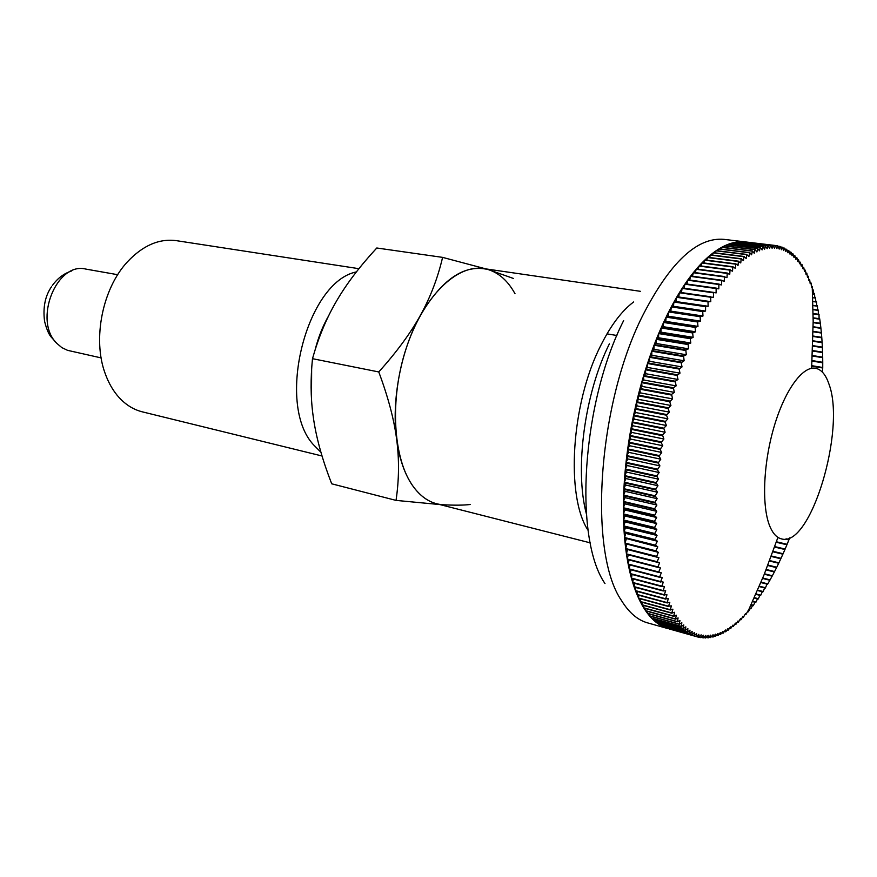 <?xml version="1.0" encoding="UTF-8"?>
<svg xmlns="http://www.w3.org/2000/svg" width="877" height="877" viewBox="0 0 877 877"><rect width="100%" height="100%" fill="white"/><g stroke="black" fill="none" stroke-linecap="round" stroke-linejoin="round"><path stroke-width="1.32" d="M356.391 271.914C306.588 281.78 275.707 403.31 313.155 444.409L320.938 452.28M328.667 315.742C322.78 326.025 318.241 337.47 315.073 350.066M311.642 368.943L311.488 398.936M358.934 268.691L176.452 240.671C159.252 238.347 142.907 245.407 127.428 261.828C102.456 288.555 92.359 339.256 105.174 373.525C108.616 383.128 113.286 391.153 119.173 397.621C125.981 404.966 133.71 409.702 142.348 411.85L322.045 455.996M485.935 268.91L442.6 257.378C437.755 278.064 430.388 297.314 420.489 315.161C410.71 332.964 396.799 351.896 378.765 371.947C388.149 397.084 394.113 419.612 396.667 439.509C399.309 459.493 399.101 479.785 396.031 500.394L439.805 504.56M513.582 278.502L488.357 269.623C464.777 263.78 442.151 278.963 420.489 315.161C400.932 349.912 391.252 400.504 396.667 439.509C399.408 459.362 404.988 475.104 413.396 486.746C421.881 498.103 431.824 504.111 443.225 504.757C454.637 505.371 463.615 505.284 470.149 504.505M828.929 384.005C846.217 429.138 810.666 548.18 781.484 538.884C776.912 537.787 773.13 533.83 770.138 527C761.642 507.717 763.001 464.92 773.766 427.812C784.476 390.627 802.466 365.841 815.467 368.252C821.278 369.37 825.761 374.622 828.929 384.005M396.031 500.394L331.714 483.808C322.736 460.831 316.772 439.717 313.791 420.489L312.914 414.295C310.655 397.095 310.513 378.557 312.486 358.682C318.296 338.204 325.773 319.919 334.926 303.837L336.636 300.866C346.536 283.863 359.921 266.235 376.792 247.994L442.6 257.378M515.029 293.773C508.079 281.111 499.188 273.065 488.357 269.623M312.486 358.682L378.765 371.947M812.595 289.925L813.407 290.035L812.639 290.572L812.223 286.395L811.444 287.042L811.104 283.216L810.184 283.633L809.657 279.489L808.857 280.366L808.276 276.244L807.465 277.231L806.829 273.142L806.007 274.238L805.459 270.456L804.472 271.388L803.727 267.364L802.883 268.68L802.082 264.701L801.238 266.137L800.372 262.19L799.517 263.736L798.596 259.844L797.741 261.499L796.952 257.86L795.91 259.428L794.869 255.635L794.014 257.52L792.918 253.782L792.052 255.777L791.098 252.258L790.045 254.209L788.829 250.603L787.984 252.817L786.713 249.287L785.858 251.611L784.531 248.147L783.687 250.581L782.295 247.193L781.473 249.737L780.245 246.503L779.204 249.079L777.691 245.867L776.879 248.608L775.312 245.483L774.523 248.334L772.889 245.308L772.111 248.246L770.423 245.319L769.666 248.366L767.923 245.538L767.189 248.673L765.38 245.955L764.667 249.189L762.804 246.58L762.102 249.901L760.184 247.402L759.515 250.822L757.542 248.432L756.906 251.94L754.867 249.671L754.264 253.256L752.433 250.965L751.589 254.79L749.714 252.609L748.903 256.512L746.711 254.637L746.195 258.452L743.959 256.709L743.477 260.59L741.186 258.978L740.747 262.936L738.401 261.467L738.006 265.479L735.88 263.878L735.255 268.23L732.81 267.046L732.503 271.168L730.015 270.138L729.752 274.315L727.219 273.427L727 277.658L724.435 276.924L724.259 281.188L721.65 280.607L721.53 284.915L718.888 284.488L718.811 288.829L716.125 288.555L716.114 292.918L713.659 292.392L713.429 297.193L710.688 297.248L710.776 301.644L708.002 301.852L708.145 306.27L705.601 306.172L705.547 311.061L702.718 311.598L702.981 316.016L700.142 316.707L700.46 321.125L697.588 321.98L697.971 326.387L695.088 327.406L695.538 331.791L692.633 332.964L693.148 337.338L690.232 338.675L690.802 343.017L688.105 343.937L688.522 348.827L685.814 349.89L686.296 354.747L683.578 355.952L684.126 360.787L681.199 362.738L682.021 366.926L679.094 369.02L679.993 373.153L677.066 375.411L678.02 379.478L675.29 381.243L676.134 385.88L673.404 387.787L674.314 392.359L671.585 394.398L672.571 398.903L669.699 401.71L670.916 405.492L668.055 408.441L669.337 412.135L666.498 415.205L667.846 418.811L665.029 422.012L666.443 425.52L663.779 428.173L665.117 432.251L662.486 435.014L663.889 438.993L661.17 442.523L662.76 445.735L660.063 449.375L661.718 452.466L659.066 456.204L660.776 459.186L658.156 463.023L659.921 465.884L657.344 469.798L659.164 472.539L656.698 475.893L658.506 479.16L656.084 482.591L657.947 485.726L655.558 489.234L657.498 492.238L655.141 495.823L657.136 498.673L654.823 502.324L656.873 505.042L654.604 508.759L656.709 511.324L654.483 515.698L656.643 517.507L654.472 521.333L656.676 523.602L654.56 527.472L656.807 529.587L654.746 533.49L657.037 535.463L655.02 539.399L657.366 541.208L655.404 545.176L657.794 546.831L655.875 550.833L658.309 552.324L656.511 556.862L658.912 557.673L657.114 561.697L659.625 562.881L657.882 566.915L660.414 567.923L658.726 571.968L661.291 572.824L659.668 576.858L662.267 577.559L660.699 581.594L663.319 582.131L661.806 586.154L664.448 586.538L663.133 590.945L665.676 590.758L664.284 594.738L666.969 594.803L665.643 598.761L668.351 598.673L667.079 602.598L669.798 602.356L668.592 606.237L671.322 605.854L670.335 610.019L672.911 609.164L671.837 612.957L641.909 604.735L642.128 602.302M813.735 293.696L814.514 293.795L813.768 294.223L813.407 290.035M814.81 297.577L815.555 297.687L814.832 298.005L814.514 293.795M815.807 301.589L816.52 301.688L815.818 301.896L815.555 297.687M816.728 305.7L817.43 305.799L816.739 305.898L816.52 301.688M816.619 302.083L812.869 301.556M817.583 309.921L818.252 310.019L817.594 310.009L817.43 305.799M817.507 306.205L812.979 305.569M813.122 313.495L819.019 314.339L818.373 314.218L818.252 310.019M818.329 310.436L813.067 309.68M813.165 317.803L819.71 318.757L819.085 318.537L819.019 314.339M819.085 314.766L813.132 313.9M813.176 322.221L820.324 323.273L819.71 318.757M819.765 319.195L813.165 318.23M813.165 326.737L820.872 327.877L820.324 323.273M820.379 323.723L813.176 322.659M813.122 331.331L821.354 332.569L820.872 327.877M820.927 328.327L813.165 327.176M813.045 336.012L821.76 337.349L821.354 332.569M821.398 333.03L813.111 331.78M812.924 340.78L822.1 342.194L821.76 337.349M821.793 337.809L813.034 336.472M812.771 345.626L822.363 347.128L822.1 342.194M822.133 342.677L812.913 341.252M812.584 350.537L822.56 352.115L822.363 347.128M822.385 347.61L812.76 346.097M812.354 355.525L822.692 357.18L822.56 352.115M822.582 352.609L812.562 351.019M812.091 360.568L822.747 362.3L822.692 357.18M822.703 357.673L812.332 356.007M811.773 365.676L822.736 367.485L822.747 362.3M822.747 362.804L812.058 361.061M822.56 372.308L822.736 367.485M822.736 367.989L811.74 366.18M786.537 538.873L789.059 539.465L789.508 537.886M776.419 541.778L787.107 544.299L789.059 539.465M788.872 539.936L785.244 539.092M774.742 546.59L785.123 549.057L787.107 544.299M786.921 544.77L776.255 542.249M773.054 551.326L783.084 553.738L785.123 549.057M784.926 549.517L774.577 547.051M771.343 555.985L781.012 558.32L783.084 553.738M782.887 554.187L772.889 551.786M769.633 560.567L778.908 562.826L781.012 558.32M780.815 558.77L771.179 556.435M767.912 565.062L776.759 567.233L778.908 562.826M778.699 563.253L769.469 561.006M766.191 569.48L774.566 571.552L776.759 567.233M776.54 567.66L767.748 565.501M764.47 573.799L772.352 575.761L774.566 571.552M774.358 571.957L766.027 569.897M762.76 578.031L770.094 579.872L772.352 575.761M772.133 576.167L764.306 574.216M761.05 582.164L767.813 583.874L770.094 579.872M769.874 580.267L762.584 578.436M759.339 586.187L765.5 587.754L766.926 584.268L767.813 583.874M767.594 584.246L760.874 582.558M757.662 590.122L763.154 591.526L764.623 588.039L765.5 587.754M765.27 588.127L759.175 586.57M755.985 593.948L760.787 595.187L762.299 591.701L763.154 591.526M762.924 591.887L757.498 590.495M754.341 597.654L758.397 598.706L759.942 595.231L760.787 595.187M760.556 595.527L755.831 594.31M752.718 601.26L755.974 602.115L757.575 598.64L758.397 598.706M758.156 599.046L754.176 598.015M698.52 637.195L696.415 636.603L698.848 634.301L698.52 637.195L701.151 634.849L700.866 637.656L703.486 635.211L703.255 637.919L705.853 635.376L705.667 637.996L708.243 635.354L708.342 637.853L710.655 635.134L710.567 637.557L713.078 634.74L713.045 637.064L715.533 634.148L715.533 636.373L718 633.38L718.044 635.507L720.477 632.438L720.565 634.455L722.955 631.308L723.097 633.227L725.454 630.015L725.882 631.681L727.954 628.546L728.173 630.245L730.453 626.902L730.716 628.502L732.964 625.093L733.249 626.584L735.463 623.13L735.792 624.512L737.963 621.004L738.324 622.275L740.462 618.713L741.098 619.644L742.94 616.279L743.367 617.331L745.417 613.692L745.878 614.645L747.884 610.962L748.366 611.795L750.328 608.079L750.844 608.813L752.762 605.064L753.299 605.689L755.174 601.918L755.974 602.115M755.744 602.433L752.554 601.6M753.299 605.689L750.964 605.075M750.844 608.813L749.396 608.43M748.366 611.795L747.555 611.587M745.878 614.645L745.033 614.415M743.367 617.331L742.49 617.101M740.846 619.886L739.936 619.633M738.324 622.275L737.371 622.012M735.792 624.512L734.794 624.238M733.249 626.584L732.218 626.299M730.716 628.502L729.631 628.206M728.173 630.245L727.033 629.927M725.63 631.824L724.446 631.495M723.097 633.227L721.848 632.876M720.565 634.455L719.261 634.093M718.044 635.507L716.673 635.123M715.533 636.373L714.097 635.968M713.045 637.064L711.532 636.636M710.567 637.557L708.978 637.119M708.112 637.875L706.423 637.404M705.667 637.996L703.902 637.491M703.255 637.919L701.381 637.393M700.866 637.656L698.892 637.097M669.381 628.995L696.415 636.603L664.963 627.559L694.124 635.759L696.579 633.556L696.195 636.527M693.904 635.672L664.733 627.461L691.865 634.729L694.343 632.613L694.124 635.759M691.657 634.608L660.348 625.246L689.651 633.49L692.15 631.473L691.865 634.729M689.443 633.358L660.129 625.115L658.112 623.799L687.48 632.043L689.991 630.124L689.651 633.49M687.272 631.889L657.903 623.646L655.919 622.144L685.354 630.399L687.886 628.59L687.48 632.043M685.156 630.234L655.711 621.979L653.771 620.302L683.282 628.557L685.825 626.858L685.354 630.399M683.084 628.37L653.573 620.105L651.677 618.252L681.254 626.507L683.808 624.917L683.282 628.557M681.067 626.299L651.479 618.044L649.638 616.005L679.28 624.26L681.846 622.78L681.254 626.507M679.094 624.029L649.44 615.775L647.654 613.56L677.373 621.804L679.938 620.456L679.28 624.26M677.187 621.563L647.467 613.308L645.735 610.918L675.52 619.162L678.085 617.923L677.373 621.804M675.345 618.888L645.549 610.644L643.871 608.079L673.722 616.312L676.299 615.194L675.52 619.162M671.837 612.957L674.577 612.278L673.722 616.312M673.558 616.027L643.696 607.783L642.074 605.042L671.99 613.264M640.353 291.307L483.523 268.559C456.577 264.218 422.966 297.007 406.194 348.333C389.289 399.539 393.017 459.395 413.396 486.746C420.116 495.834 427.877 501.501 436.669 503.76L590.243 542.852M117.715 274.709L85.836 269.086C56.545 261.489 33.041 320.554 56.775 343.313L61.828 347.61L67.54 350.329L101.14 357.904M641.909 604.735L640.353 601.808L670.335 610.019M670.181 609.69L640.188 601.49L638.686 598.399L668.745 606.588M640.188 601.49L640.462 598.881M668.592 606.237L638.533 598.048L637.108 594.792L667.222 602.959M638.533 598.048L638.862 595.264M667.079 602.598L636.954 594.431L635.595 590.999L665.786 599.134M636.954 594.431L637.349 591.471M665.643 598.761L635.452 590.616L634.159 587.02L664.415 595.132M635.452 590.616L635.913 587.491M664.284 594.738L634.027 586.625L632.81 582.865L663.133 590.945M634.027 586.625L634.564 583.326M663.012 590.528L632.69 582.449L631.539 578.535L661.927 586.581M632.69 582.449L633.293 578.995M661.806 586.154L631.418 578.096L630.355 574.029L660.798 582.043M631.418 578.096L632.109 574.49M660.699 581.594L630.245 573.58L629.258 569.348L659.767 577.329M630.245 573.58L631.012 569.809M659.668 576.858L629.16 568.888L628.25 564.514L658.813 572.451M629.16 568.888L630.004 564.974M658.726 571.968L628.151 564.043L627.329 559.515L657.958 567.408M628.151 564.043L629.094 559.975M657.882 566.915L627.241 559.033L626.507 554.374L657.191 562.212M626.507 554.374L659.625 562.881M627.241 559.033L628.261 554.867M657.114 561.697L626.43 553.858L625.772 549.068L656.511 556.862M625.772 549.068L658.912 557.673M626.43 553.858L627.504 549.715M656.456 556.336L625.707 548.553L625.137 543.63L655.93 551.37M625.137 543.63L658.309 552.324M625.707 548.553L626.836 544.409M655.875 550.833L625.071 543.093L624.588 538.05L655.448 545.735M624.588 538.05L657.794 546.831M625.071 543.093L626.266 538.982M655.404 545.176L624.545 537.502L624.15 532.35L655.053 539.969M624.15 532.35L625.783 533.413L657.366 541.208M624.545 537.502L625.783 533.413M655.02 539.399L624.117 531.791L623.81 526.518L654.768 534.071M623.81 526.518L625.411 527.724L657.037 535.463M624.117 531.791L625.411 527.724M654.746 533.49L623.777 525.937L623.558 520.565L654.571 528.064M623.558 520.565L625.126 521.914L656.807 529.587M623.777 525.937L625.126 521.914M654.56 527.472L623.547 519.984L623.426 514.503L654.483 521.936M623.426 514.503L624.95 515.994L656.676 523.602M623.547 519.984L624.95 515.994M654.472 521.333L623.415 513.911L623.383 508.342L654.483 515.698M623.383 508.342L624.862 509.975L656.643 517.507M623.415 513.911L624.862 509.975M654.494 515.095L623.383 507.739L623.448 502.082L654.593 509.373M623.448 502.082L624.884 503.858L656.709 511.324M623.383 507.739L624.884 503.858M654.604 508.759L623.459 501.469L623.613 495.735L654.801 502.949M623.613 495.735L624.994 497.643L656.873 505.042M623.459 501.469L624.994 497.643M654.823 502.324L623.624 495.121L623.876 489.311L655.108 496.448M623.876 489.311L625.213 491.35L657.136 498.673M623.624 495.121L625.213 491.35M655.141 495.823L623.909 488.686L624.249 482.81L655.514 489.881M624.249 482.81L625.542 484.992L657.498 492.238M623.909 488.686L625.542 484.992M655.558 489.234L624.281 482.186L624.72 476.255L656.029 483.238M624.72 476.255L625.959 478.557L657.947 485.726M624.281 482.186L625.959 478.557M656.084 482.591L624.764 475.619L625.29 469.633L656.643 476.54M625.29 469.633L626.485 472.078L658.506 479.16M624.764 475.619L626.485 472.078M656.698 475.893L625.356 468.998L625.97 462.979L657.344 469.798M625.97 462.979L627.099 465.534L659.164 472.539M625.356 468.998L627.099 465.534M657.421 469.14L626.035 462.332L626.748 456.281L658.156 463.023M626.748 456.281L627.822 458.956L659.921 465.884M626.035 462.332L627.822 458.956M658.243 462.354L626.825 455.623L627.625 449.55L659.066 456.204M627.625 449.55L628.645 452.346L660.776 459.186M626.825 455.623L628.645 452.346M659.153 455.547L627.713 448.892L628.601 442.797L660.063 449.375M628.601 442.797L629.565 445.713L661.718 452.466M627.713 448.892L629.565 445.713M660.173 448.706L628.699 442.151L629.675 436.044L661.17 442.523M629.675 436.044L630.585 439.07L662.76 445.735M628.699 442.151L630.585 439.07M661.28 441.865L629.785 435.387L630.848 429.281L662.365 435.683M630.848 429.281L631.692 432.416L663.889 438.993M629.785 435.387L631.692 432.416M662.486 435.014L630.969 428.623L632.12 422.528L663.648 428.831M632.12 422.528L632.898 425.762L665.117 432.251M630.969 428.623L632.898 425.762M663.779 428.173L632.251 421.87L633.479 415.786L665.029 422.012M633.479 415.786L634.192 419.129L666.443 425.52M632.251 421.87L634.192 419.129M665.172 421.355L633.622 415.139L634.937 409.077L666.498 415.205M634.937 409.077L635.584 412.508L667.846 418.811M633.622 415.139L635.584 412.508M666.641 414.547L635.08 408.43L636.483 402.4L668.055 408.441M636.483 402.4L637.064 405.919L669.337 412.135M635.08 408.43L637.064 405.919M668.208 407.783L636.636 401.754L638.105 395.757L669.699 401.71M638.105 395.757L638.631 399.364L670.916 405.492M636.636 401.754L638.631 399.364M669.853 401.063L638.27 395.121L639.826 389.169L671.42 395.034M639.826 389.169L640.287 392.863L672.571 398.903M638.27 395.121L640.287 392.863M671.585 394.398L640.002 388.533L641.624 382.646L673.218 388.423M641.624 382.646L642.019 386.406L674.314 392.359M640.002 388.533L642.019 386.406M673.404 387.787L641.811 382.021L643.51 376.189L675.104 381.879M643.51 376.189L643.828 380.026L676.134 385.88M641.811 382.021L643.828 380.026M675.29 381.243L643.696 375.564L645.461 369.809L677.066 375.411M645.461 369.809L645.724 373.712L678.02 379.478M643.696 375.564L645.724 373.712M677.252 374.786L645.658 369.195L647.5 363.517L679.094 369.02M647.5 363.517L647.686 367.474L679.993 373.153M645.658 369.195L647.686 367.474M679.291 368.406L647.697 362.914L649.605 357.312L681.199 362.738M649.605 357.312L649.725 361.324L682.021 366.926M647.697 362.914L649.725 361.324M681.407 362.135L649.813 356.72L651.775 351.206L683.358 356.544M651.775 351.206L651.841 355.273L684.126 360.787M649.813 356.72L651.841 355.273M683.578 355.952L651.995 350.625L654.023 345.22L685.595 350.471M654.023 345.22L654.012 349.32L686.296 354.747M651.995 350.625L654.012 349.32M685.814 349.89L654.242 344.639L656.325 339.344L687.886 344.508M656.325 339.344L656.259 343.488L688.522 348.827M654.242 344.639L656.259 343.488M688.105 343.937L656.555 338.774L658.693 333.589L690.232 338.675M658.693 333.589L658.55 337.766L690.802 343.017M656.555 338.774L658.55 337.766M690.462 338.116L658.923 333.03L661.115 327.965L692.633 332.964M661.115 327.965L660.907 332.164L693.148 337.338M658.923 333.03L660.907 332.164M692.874 332.427L661.346 327.428L663.582 322.473L695.088 327.406M663.582 322.473L663.319 326.704L695.538 331.791M661.346 327.428L663.319 326.704M695.329 326.869L663.823 321.947L666.114 317.134L697.588 321.98M666.114 317.134L665.786 321.377L697.971 326.387M663.823 321.947L665.786 321.377M697.84 321.464L666.356 316.619L668.68 311.938L700.142 316.707M668.68 311.938L668.296 316.191L700.46 321.125M666.356 316.619L668.296 316.191M700.383 316.202L668.932 311.434L671.289 306.895L702.718 311.598M671.289 306.895L670.839 311.149L702.981 316.016M668.932 311.434L670.839 311.149M702.97 311.105L671.552 306.413L673.942 302.017L705.349 306.643M673.942 302.017L673.437 306.27L705.547 311.061M671.552 306.413L673.437 306.27M705.601 306.172L674.205 301.545L676.627 297.303L708.002 301.852M676.627 297.303L676.068 301.556L708.145 306.27M674.205 301.545L676.068 301.556M708.254 301.403L676.891 296.854L679.357 292.754L710.688 297.248M679.357 292.754L678.721 296.996L710.776 301.644M676.891 296.854L678.721 296.996M710.951 296.81L679.62 292.326L682.098 288.39L713.396 292.808M682.098 288.39L681.429 292.578M713.659 292.392L682.372 287.974L684.871 284.192L716.125 288.555M684.871 284.192L684.17 288.226M716.399 288.149L685.145 283.797L687.667 280.191L718.888 284.488M687.667 280.191L686.943 284.049M719.151 284.104L687.941 279.807L690.484 276.365L721.65 280.607M690.484 276.365L689.728 280.059M721.924 280.245L690.747 276.014L693.301 272.736L724.435 276.924M693.301 272.736L692.545 276.255M724.698 276.573L693.575 272.396L696.141 269.305L727.219 273.427M696.141 269.305L695.373 272.637M727.493 273.098L696.415 268.976L698.98 266.06L730.015 270.138M698.98 266.06L698.213 269.217M730.289 269.831L699.265 265.753L701.83 263.012L732.81 267.046M701.83 263.012L701.063 265.994M733.084 266.751L702.104 262.727L704.68 260.173L735.606 264.152M704.68 260.173L703.913 262.968M735.88 263.878L704.955 259.91L707.52 257.531L738.401 261.467M707.52 257.531L706.774 260.14M738.675 261.214L707.805 257.279L710.359 255.086L741.186 258.978M710.359 255.086L709.625 257.509M741.449 258.748L710.633 254.856L713.187 252.85L743.959 256.709M713.187 252.85L712.475 255.097M744.222 256.49L713.461 252.642L716.005 250.822L746.711 254.637M716.005 250.822L715.314 252.872M746.974 254.451L716.279 250.636L718.811 248.991L749.451 252.773M718.811 248.991L718.153 250.866M749.714 252.609L719.074 248.827L721.585 247.369L752.17 251.118M721.585 247.369L720.971 249.057M752.433 250.965L721.859 247.226L724.347 245.955L754.867 249.671M724.347 245.955L723.766 247.457M755.13 249.539L724.621 245.823L727.088 244.738L757.542 248.432M727.088 244.738L726.551 246.064M757.805 248.323L727.351 244.628L729.796 243.729L760.184 247.402M729.796 243.729L729.313 244.869M760.436 247.314L730.059 243.642L732.47 242.929L762.804 246.58M732.47 242.929L732.043 243.883M763.045 246.503L732.733 242.852L735.112 242.326L765.38 245.955M735.112 242.326L734.762 243.104M765.621 245.9L735.375 242.271L737.721 241.92L767.923 245.538M737.721 241.92L737.436 242.523M768.164 245.505L737.974 241.888L770.423 245.319M770.664 245.308L740.55 241.712L772.889 245.308M773.13 245.308L743.071 241.723L775.312 245.483M775.586 245.615L777.691 245.867M778.031 246.196L780.015 246.437M780.42 246.974L782.295 247.193M782.755 247.939L784.531 248.147M785.025 249.079L786.713 249.287M787.228 250.416L788.829 250.603M789.377 251.918L790.901 252.105M791.471 253.606L792.918 253.782M793.488 255.47L794.869 255.635M795.45 257.487L796.765 257.652M797.346 259.68L798.596 259.844M799.177 262.037L800.372 262.19M800.942 264.558L802.082 264.701M802.641 267.222L803.727 267.364M804.264 270.039L805.316 270.182M805.831 273.01L806.829 273.142M807.322 276.123L808.276 276.244M808.747 279.379L809.657 279.489M810.096 282.756L810.973 282.876M811.378 286.275L812.223 286.395L813.176 321.212L811.653 367.616M812.595 294.069L813.768 294.223M812.738 297.709L814.832 298.005M812.869 301.48L815.818 301.896M812.968 305.36L816.739 305.898M813.056 309.362L817.594 310.009M757.509 590.462L762.299 591.701M755.886 594.178L759.942 595.231M754.286 597.785L757.575 598.64M752.707 601.271L755.174 601.918M751.161 604.648L752.762 605.064M749.649 607.904L750.328 608.079M662.409 626.386L662.376 625.816M660.129 625.115L660.096 624.358M657.903 623.646L657.871 622.692M655.711 621.979L655.689 620.839M653.573 620.105L653.573 618.778M651.479 618.044L651.501 616.52M649.44 615.775L649.506 614.064M647.467 613.308L647.555 611.422M645.549 610.644L645.68 608.572M643.696 607.783L643.871 605.536M775.378 245.494L723.931 239.355C697.018 236.954 669.864 262.508 642.457 316.038C597.423 405.481 588.27 552.609 621.497 600.548C628.984 612.661 637.667 620.105 647.533 622.856L668.34 628.721M623.646 320.598C581.67 403.102 573.536 538.292 604.987 583.567M633.622 301.973C621.749 310.842 610.732 325.477 600.592 345.856C571.124 403.563 565.555 496.327 588.072 530.322M609.372 343.861C584.608 393.324 574.501 469.425 586.329 513.626M606.994 333.863L616.893 335.496M52.324 285.518C57.509 278.338 63.846 273.536 71.311 271.103M51.557 286.647C45.155 295.878 42.82 307.388 44.552 321.19C46.284 328.13 48.279 333.161 50.526 336.286L56.906 343.444M748.059 611.269L763.955 575.071L777.713 537.996"/></g></svg>
